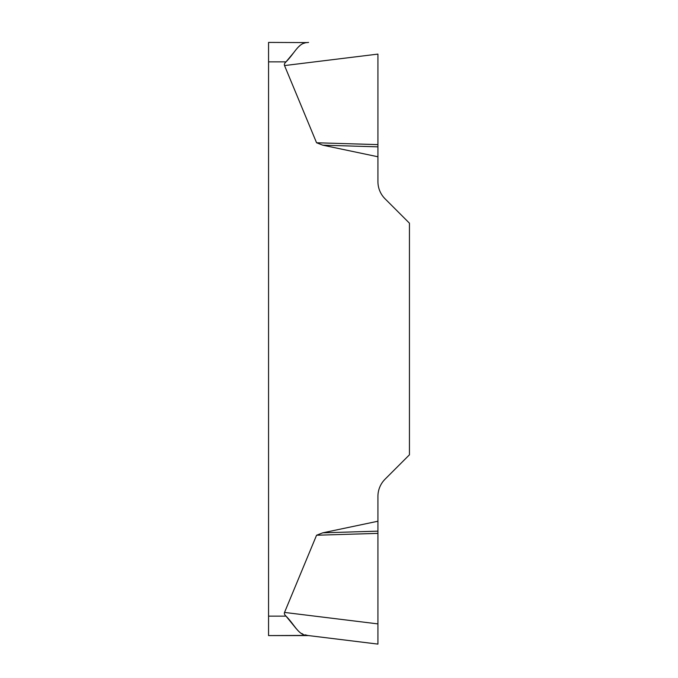 <?xml version="1.0" encoding="UTF-8"?>
<svg xmlns="http://www.w3.org/2000/svg" width="678" height="678" viewBox="0 0 678 678"><rect width="100%" height="100%" fill="white"/><g stroke="black" fill="none" stroke-linecap="round" stroke-linejoin="round"><path stroke-width="0.51" stroke-dasharray="3.39 2.54" d="M377.926 521.229L322.796 532.823L316.567 535.23L284.531 612.429L377.926 623.896L377.926 496.406A24.332 24.332 0 0 1 385.053 479.202L409.444 454.811L409.444 223.189L385.053 198.798A24.332 24.332 0 0 1 377.926 181.594L377.926 54.215M285.997 616.124L268.556 616.124L268.556 61.876L285.997 61.876A178.433 19.467 173 0 0 284.531 65.571L316.567 142.77L322.796 145.177L377.926 156.771M308.575 635.583L300.608 632.972L296.388 628.853M268.556 616.124L268.556 635.583M308.575 42.417L268.556 42.417L268.556 61.876M293.642 52.731L297.244 48.138L302.43 43.926L307.092 42.595M377.926 146.846L322.796 145.177M377.926 144.626L316.567 142.77M377.926 531.154L322.796 532.823M377.926 533.374L316.567 535.23M284.531 65.571L377.926 54.104"/><path stroke-width="1.02" d="M296.388 628.853L285.997 616.124A178.433 19.467 -173 0 1 284.531 612.429A178.433 19.467 -173 0 0 285.997 616.124C294.608 624.624 298.261 635.133 307.092 635.405L268.556 635.583L308.575 635.583M316.567 535.23L322.796 532.823L377.926 521.229L377.926 644.1L377.926 623.896L284.531 612.429L316.567 535.23L377.926 533.374M377.926 54.215L377.926 181.594A24.332 24.332 0 0 0 385.053 198.798L409.444 223.189L409.444 454.811L385.053 479.202A24.332 24.332 0 0 0 377.926 496.406L377.926 521.229M377.926 156.771L322.796 145.177L316.567 142.77L284.531 65.571A178.433 19.467 173 0 1 285.997 61.876L268.556 61.876L268.556 42.417L307.092 42.595C298.295 42.858 294.65 53.308 285.997 61.876M268.556 635.583L268.556 61.876M307.092 42.595L308.575 42.417M286.065 61.817L293.642 52.731M377.926 146.846L322.796 145.177M377.926 144.626L316.567 142.77M377.926 531.154L322.796 532.823M307.092 635.405L377.926 644.1L307.092 635.405M268.556 616.124L285.997 616.124M377.926 54.104L284.531 65.571"/></g></svg>
